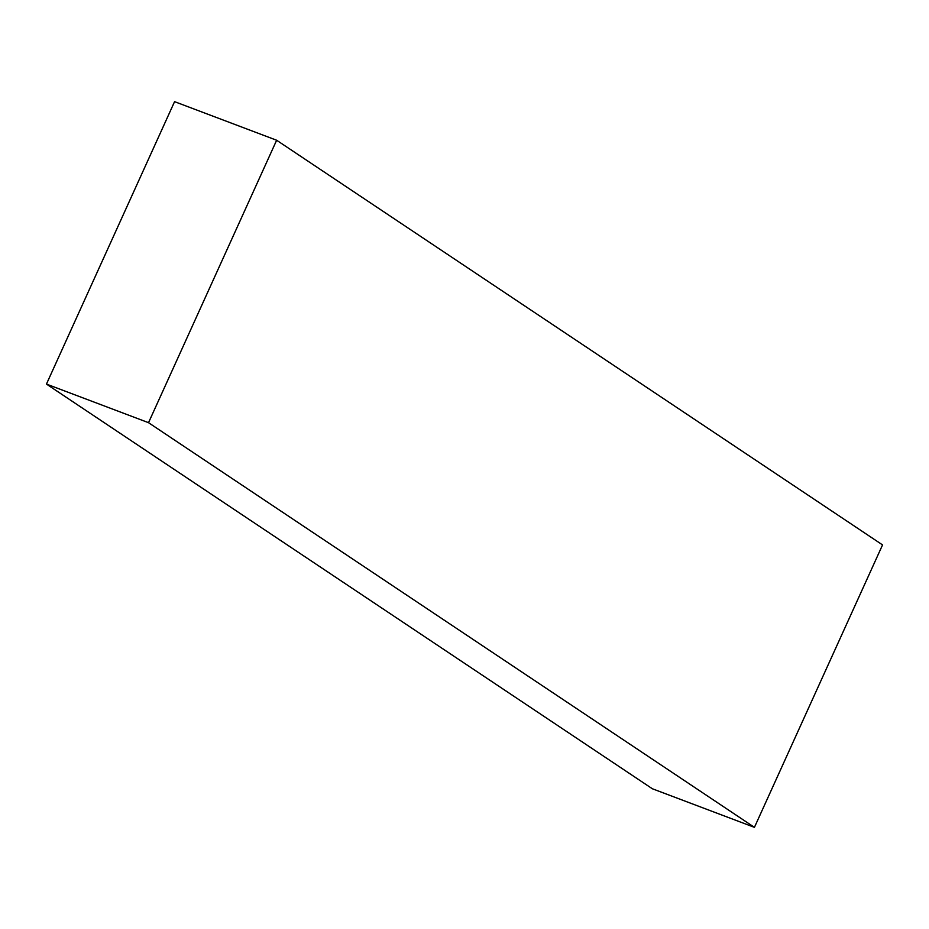 <?xml version="1.0" encoding="UTF-8"?>
<svg xmlns="http://www.w3.org/2000/svg" width="929" height="929" viewBox="0 0 929 929"><rect width="100%" height="100%" fill="white"/><g stroke="black" fill="none" stroke-linecap="round" stroke-linejoin="round"><path stroke-width="1.39" d="M46.45 384.083L652.355 788.756L754.429 827.344L882.55 544.917L276.645 140.244L174.571 101.656L46.45 384.083L148.524 422.683L754.429 827.344M148.524 422.683L276.645 140.244"/></g></svg>
